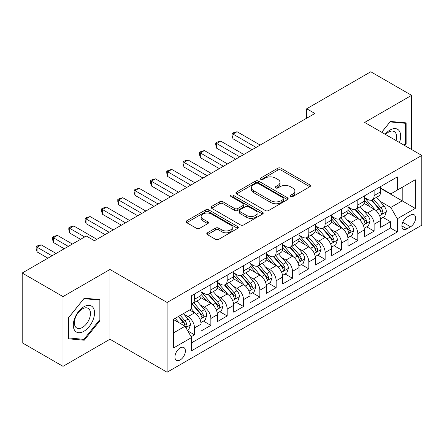 <?xml version="1.0" encoding="UTF-8"?>
<svg xmlns="http://www.w3.org/2000/svg" width="444" height="444" viewBox="0 0 444 444"><rect width="100%" height="100%" fill="white"/><g stroke="black" fill="none" stroke-linecap="round" stroke-linejoin="round"><path stroke-width="0.67" d="M290.576 196.553A1.587 0.916 0 0 0 292.824 196.553L309.851 186.724A2.264 1.31 0 0 0 310.511 185.797A2.264 1.31 0 0 0 309.851 184.871L281.002 168.215A2.264 1.31 0 0 0 277.8 168.215L260.772 178.05A1.587 0.916 0 0 0 260.306 178.693A1.587 0.916 0 0 0 260.772 179.343A1.587 0.916 0 0 0 263.014 179.343L265.218 178.072A7.254 4.185 0 0 1 275.474 178.072L277.877 179.459A7.254 4.185 0 0 1 280.003 182.417A7.254 4.185 0 0 1 277.877 185.381L275.674 186.652A1.587 0.916 0 0 0 275.208 187.301A1.587 0.916 0 0 0 275.674 187.945A1.587 0.916 0 0 0 277.916 187.945L280.12 186.674A7.254 4.185 0 0 1 290.376 186.674L292.779 188.062A7.254 4.185 0 0 1 294.905 191.025A7.254 4.185 0 0 1 292.779 193.984L290.576 195.255A1.587 0.916 0 0 0 290.115 195.904A1.587 0.916 0 0 0 290.576 196.553L290.576 195.255M180.164 359.979A7.387 4.268 120 0 0 184.987 353.468A7.387 4.268 120 0 0 183.855 347.547A7.387 4.268 120 0 0 180.164 347.913A7.387 4.268 120 0 0 175.336 354.423A7.387 4.268 120 0 0 176.468 360.345A7.387 4.268 120 0 0 180.164 359.979M207.442 232.8A2.264 1.31 0 0 0 206.782 233.722A2.264 1.31 0 0 0 207.442 234.648L215.534 239.322A2.264 1.31 0 0 0 218.742 239.322L237.651 228.405A2.264 1.31 0 0 0 238.317 227.478A2.264 1.31 0 0 0 237.651 226.551L208.808 209.901A2.264 1.31 0 0 0 205.6 209.901L186.691 220.818A2.264 1.31 0 0 0 186.025 221.745A2.264 1.31 0 0 0 186.691 222.666L196.464 228.31A2.264 1.31 0 0 0 199.672 228.31L207.764 223.637A2.264 1.31 0 0 0 208.43 222.716A2.264 1.31 0 0 0 207.764 221.789L202.914 218.992A6.061 3.502 0 0 1 201.143 216.517A6.061 3.502 0 0 1 204.884 213.281A6.061 3.502 0 0 1 211.488 214.041L230.48 225.003A6.061 3.502 0 0 1 232.256 227.478A6.061 3.502 0 0 1 228.516 230.714A6.061 3.502 0 0 1 221.906 229.953L218.742 228.127A2.264 1.31 0 0 0 215.534 228.127L207.442 232.8L207.442 234.648M109.957 269.486L63.015 296.586L22.2 273.021L22.2 342.774L63.015 366.339L109.957 339.238L167.099 372.233L167.099 302.475L109.957 269.486L109.957 339.238M411.594 149.534L411.594 95.332L364.657 122.433L421.8 155.428L167.099 302.475M411.594 95.332L370.779 71.767L306.693 108.769L306.693 118.193M22.2 273.021L86.28 236.019L94.444 240.737L314.857 113.481L306.693 108.769M265.379 210.545A2.264 1.31 0 0 0 268.581 210.545L287.496 199.628A2.264 1.31 0 0 0 288.156 198.701A2.264 1.31 0 0 0 287.496 197.78L258.647 181.124A2.264 1.31 0 0 0 255.439 181.124L236.53 192.041A2.264 1.31 0 0 0 235.869 192.968A2.264 1.31 0 0 0 236.53 193.895L265.379 210.545M231.635 196.897A1.587 0.916 0 0 1 233.244 197.119L233.244 195.232L262.571 212.165A2.264 1.31 0 0 1 263.237 213.092A2.264 1.31 0 0 1 262.571 214.019L243.662 224.936A2.264 1.31 0 0 1 240.459 224.936L211.61 208.28L211.61 206.432A2.264 1.31 0 0 0 210.944 207.354A2.264 1.31 0 0 0 211.61 208.28M211.61 206.432L219.702 201.759A2.264 1.31 0 0 1 222.91 201.759L234.61 208.514A2.264 1.31 0 0 0 237.812 208.514L243.179 205.411A2.264 1.31 0 0 0 243.845 204.484A2.264 1.31 0 0 0 243.179 203.563L231.002 196.531A1.587 0.916 0 0 1 230.536 195.882A1.587 0.916 0 0 1 231.518 195.038A1.587 0.916 0 0 1 233.244 195.232M191.142 336.763L194.528 334.809L187.757 330.897M183.899 314.247L188.001 316.616A9.235 5.334 60 0 1 194.528 327.927L201.06 324.159L201.06 331.041L210.856 325.38L203.43 321.095M200.227 304.823L204.329 307.187A9.235 5.334 60 0 1 210.856 318.503L217.388 314.729L217.388 321.611L227.184 315.956L219.752 311.666M216.555 295.399L220.651 297.763A9.235 5.334 60 0 1 227.184 309.074L233.716 305.306L233.716 312.188L243.512 306.532L236.08 302.242M232.878 285.969L236.979 288.339A9.235 5.334 60 0 1 243.512 299.65L250.044 295.876L250.044 302.758L259.84 297.103L252.408 292.812M249.206 276.545L253.308 278.91A9.235 5.334 60 0 1 259.84 290.221L266.367 286.452L266.367 293.334L276.162 287.679L268.737 283.389M265.534 267.116L269.636 269.486A9.235 5.334 60 0 1 276.162 280.797L282.695 277.028L282.695 283.905L292.491 278.249L285.065 273.965M281.862 257.692L285.958 260.056A9.235 5.334 60 0 1 292.491 271.373L299.023 267.599L299.023 274.481L308.819 268.825L301.387 264.535M298.19 248.268L302.286 250.632A9.235 5.334 60 0 1 308.819 261.943L315.351 258.175L315.351 265.057L325.147 259.401L317.715 255.111M314.513 238.839L318.614 241.209A9.235 5.334 60 0 1 325.147 252.519L331.674 248.745L331.674 255.627L341.469 249.972L334.043 245.682M330.841 229.415L334.943 231.779A9.235 5.334 60 0 1 341.469 243.09L348.002 239.322L348.002 246.204L357.797 240.548L350.372 236.258M347.169 219.985L351.271 222.355A9.235 5.334 60 0 1 357.797 233.666L364.33 229.892L364.33 236.774L374.126 231.119L374.126 224.237A9.235 5.334 -120 0 0 367.593 212.926L363.497 210.561M366.694 226.829L374.126 231.119M201.06 324.159A9.235 5.334 -120 0 0 194.528 312.848L189.632 310.017M217.388 314.729A9.235 5.334 -120 0 0 210.856 303.419L200.76 297.591M233.716 305.306A9.235 5.334 -120 0 0 227.184 293.995L217.088 288.162M250.044 295.876A9.235 5.334 -120 0 0 243.512 284.565L233.416 278.738M266.367 286.452A9.235 5.334 -120 0 0 259.84 275.141L249.739 269.314M282.695 277.028A9.235 5.334 -120 0 0 276.162 265.712L266.067 259.884M299.023 267.599A9.235 5.334 -120 0 0 292.491 256.288L282.395 250.46M315.351 258.175A9.235 5.334 -120 0 0 308.819 246.864L298.723 241.031M331.674 248.745A9.235 5.334 -120 0 0 325.147 237.435L315.046 231.607M348.002 239.322A9.235 5.334 -120 0 0 341.469 228.011L331.374 222.178M364.33 229.892A9.235 5.334 -120 0 0 357.797 218.581L347.702 212.754M410.534 215.096L406.943 217.172A7.16 4.135 120 0 0 402.264 223.476A7.16 4.135 120 0 0 403.363 229.215A7.16 4.135 120 0 0 406.943 228.86L410.534 226.784A7.16 4.135 120 0 0 415.212 220.479A7.16 4.135 120 0 0 414.113 214.741A7.16 4.135 120 0 0 410.534 215.096M167.099 372.233L421.8 225.18L421.8 155.428M173.632 332.828L185.059 326.229L191.592 337.54L191.592 350.738L397.308 231.968L397.308 218.77L390.781 207.459L379.82 201.132M191.592 337.54L173.632 347.913L173.632 319.253L191.592 308.885L191.592 295.687L397.308 176.917L397.308 190.115L415.268 179.748L415.268 208.403L397.308 218.77M201.06 291.73L204.329 293.617A9.235 5.334 60 0 0 208.946 294.072L215.473 290.304A9.235 5.334 -120 0 0 217.388 286.075L217.388 280.797M217.388 282.306L220.651 284.188A9.235 5.334 60 0 0 225.269 284.648L231.801 280.874A9.235 5.334 -120 0 0 233.716 276.651L233.716 271.367M233.716 272.877L236.979 274.764A9.235 5.334 60 0 0 241.597 275.219L248.129 271.451A9.235 5.334 -120 0 0 250.044 267.221L250.044 261.943M250.044 263.453L253.308 265.334A9.235 5.334 60 0 0 257.925 265.795L264.458 262.027A9.235 5.334 -120 0 0 266.367 257.798L266.367 252.519M266.367 254.024L269.636 255.911A9.235 5.334 60 0 0 274.253 256.366L280.78 252.597A9.235 5.334 -120 0 0 282.695 248.368L282.695 243.09M282.695 244.6L285.958 246.487A9.235 5.334 60 0 0 290.576 246.942L297.108 243.173A9.235 5.334 -120 0 0 299.023 238.944L299.023 233.666M299.023 235.176L302.286 237.057A9.235 5.334 60 0 0 306.904 237.518L313.436 233.744A9.235 5.334 -120 0 0 315.351 229.515L315.351 224.237M315.351 225.746L318.614 227.633A9.235 5.334 60 0 0 323.232 228.088L329.764 224.32A9.235 5.334 -120 0 0 331.674 220.091L331.674 214.813M331.674 216.322L334.943 218.204A9.235 5.334 60 0 0 339.56 218.664L346.092 214.89A9.235 5.334 -120 0 0 348.002 210.667L348.002 205.383M348.002 206.893L351.271 208.78A9.235 5.334 60 0 0 355.888 209.235L362.415 205.467A9.235 5.334 -120 0 0 364.33 201.237L364.33 195.959M191.592 342.824L390.454 228.011L390.454 221.695L380.658 227.35L380.658 220.468A9.235 5.334 -120 0 0 374.126 209.157L364.03 203.33M364.33 197.469L367.593 199.356A9.235 5.334 -120 0 0 372.211 199.811A9.235 5.334 -120 0 0 374.126 195.582L374.126 190.304M372.211 199.811L378.743 196.043A9.235 5.334 -120 0 0 380.658 191.814L380.658 186.536M194.528 293.995L194.528 299.273A9.235 5.334 60 0 1 192.618 303.502A9.235 5.334 60 0 1 191.592 303.874M192.618 303.502L199.151 299.728A9.235 5.334 -120 0 0 201.06 295.499L201.06 290.221M210.856 284.565L210.856 289.843A9.235 5.334 60 0 1 208.946 294.072M227.184 275.141L227.184 280.419A9.235 5.334 60 0 1 225.269 284.648M243.512 265.712L243.512 270.99A9.235 5.334 60 0 1 241.597 275.219M259.84 256.288L259.84 261.566A9.235 5.334 60 0 1 257.925 265.795M276.162 246.864L276.162 252.142A9.235 5.334 60 0 1 274.253 256.366M292.491 237.435L292.491 242.713A9.235 5.334 60 0 1 290.576 246.942M308.819 228.011L308.819 233.289A9.235 5.334 60 0 1 306.904 237.518M325.147 218.581L325.147 223.859A9.235 5.334 60 0 1 323.232 228.088M341.469 209.157L341.469 214.435A9.235 5.334 60 0 1 339.56 218.664M357.797 199.728L357.797 205.011A9.235 5.334 60 0 1 355.888 209.235M357.797 233.666L357.797 240.548M341.469 243.09L341.469 249.972M325.147 252.519L325.147 259.401M308.819 261.943L308.819 268.825M292.491 271.373L292.491 278.249M276.162 280.797L276.162 287.679M259.84 290.221L259.84 297.103M243.512 299.65L243.512 306.532M227.184 309.074L227.184 315.956M210.856 318.503L210.856 325.38M194.528 327.927L194.528 334.809M185.059 326.229L173.632 319.63M390.781 207.459L402.209 200.86L402.209 187.29L415.268 179.748M380.658 188.417L415.268 208.403M380.658 188.04L390.781 193.884L397.308 190.115M63.015 296.586L63.015 366.339M383.022 217.405L390.454 221.695M390.454 228.011L397.308 231.968M404.75 145.582L406.127 143.873L406.127 122.866L390.37 121.456L381.685 132.268M68.487 338.805L84.243 340.215L100 320.618L100 299.606L84.243 298.202L68.487 317.799L68.487 338.805M405.311 143.401L406.127 143.873M99.178 320.146L100 320.618M82.578 339.255L84.243 340.215M291.214 196.775L292.779 195.871A7.254 4.185 0 0 0 294.905 192.907L294.905 191.025M280.003 182.417L280.003 184.304A7.254 4.185 0 0 1 277.877 187.268L276.307 188.173M309.818 186.741L281.002 170.102A2.264 1.31 0 0 0 277.8 170.102L261.405 179.565M287.462 199.645L258.647 183.011A2.264 1.31 0 0 0 255.439 183.011L236.563 193.911M283.488 199.35A1.587 0.916 0 0 0 283.949 198.701A1.587 0.916 0 0 0 283.488 198.057L258.164 183.439A1.587 0.916 0 0 0 255.922 183.439L253.596 184.776A7.254 4.185 0 0 0 251.476 187.74A7.254 4.185 0 0 0 253.596 190.698L270.907 200.694A7.254 4.185 0 0 0 281.163 200.694L283.488 199.35L283.488 201.237A1.587 0.916 0 0 0 283.949 200.588L283.949 198.701M251.476 187.74L251.476 189.627A7.254 4.185 0 0 0 253.596 192.585L253.596 190.698M283.488 201.237L281.163 202.581A7.254 4.185 0 0 1 270.907 202.581L253.596 192.585M211.638 208.297L219.702 203.641L219.702 201.759M243.845 204.484L243.845 206.371A2.264 1.31 0 0 1 243.179 207.298L237.812 210.395A2.264 1.31 0 0 1 234.61 210.395L222.91 203.641A2.264 1.31 0 0 0 219.702 203.641M233.244 197.119L262.543 214.036M246.747 215.518A6.061 3.502 0 0 0 253.352 216.278A6.061 3.502 0 0 0 257.098 213.042A6.061 3.502 0 0 0 255.322 210.573L248.629 206.71A2.264 1.31 0 0 0 245.427 206.71L240.054 209.807A2.264 1.31 0 0 0 239.394 210.734A2.264 1.31 0 0 0 240.054 211.655L246.747 215.518L246.747 217.405A6.061 3.502 0 0 0 253.352 218.165A6.061 3.502 0 0 0 257.098 214.929L257.098 213.042M239.394 210.734L239.394 212.615A2.264 1.31 0 0 0 240.054 213.542L240.054 211.655M246.747 217.405L240.054 213.542M232.256 227.478L232.256 229.365A6.061 3.502 0 0 1 228.516 232.601A6.061 3.502 0 0 1 221.906 231.84L218.742 230.014A2.264 1.31 0 0 0 215.534 230.014L207.476 234.665M201.143 216.517L201.143 218.398A6.061 3.502 0 0 0 202.914 220.873L202.914 218.992M207.737 223.654L202.914 220.873M237.623 228.421L208.808 211.782A2.264 1.31 0 0 0 205.6 211.782L186.719 222.683M380.519 218.853L384.737 216.417L386.369 211.699A6.116 3.535 -120 0 0 383.988 205.955L376.529 197.319M375.03 209.751L366.183 199.511A17.666 10.201 -120 0 0 364.33 197.569M370.179 206.882L365.234 201.149A14.663 8.464 -120 0 0 364.33 200.166M260.162 145.06L237.063 131.718L232.978 134.077L232.978 138.789L251.998 149.772M371.378 200.144L378.926 208.88A6.116 3.535 60 0 1 381.107 213.092L381.551 213.819L382.378 213.703L383.067 211.96A6.116 3.535 -120 0 0 380.885 207.748L373.426 199.112M371.822 200L379.931 209.385A3.119 1.798 60 0 1 380.719 210.606L383.067 211.96M232.978 138.789L232.084 135.442L232.084 133.561L256.083 147.414M232.084 133.561L233.716 132.617L237.063 131.718M399.45 142.524A15.007 8.664 120 0 0 390.043 130.025A15.007 8.664 120 0 0 385.131 134.255M396.02 140.543A11.361 6.56 120 0 0 394.239 131.579A11.361 6.56 120 0 0 388.556 132.14A11.361 6.56 120 0 0 385.581 134.515M381.718 132.284L390.043 121.922L405.311 123.288L405.311 143.64L404.068 145.188M404.301 122.705L405.311 123.288M93.107 319.841A15.007 8.664 120 0 0 89.222 305.344A15.007 8.664 120 0 0 74.725 318.198A15.007 8.664 120 0 0 78.61 332.695A15.007 8.664 120 0 0 93.107 319.841M89.388 318.781A11.361 6.56 120 0 0 88.106 308.319A11.361 6.56 120 0 0 75.469 317.538A11.361 6.56 120 0 0 76.745 327.999A11.361 6.56 120 0 0 89.388 318.781M68.648 338.012L68.648 317.654L83.916 298.668L99.178 300.027L99.178 320.385L83.916 339.371L68.487 337.917M98.168 299.445L99.178 300.027M364.191 228.277L368.409 225.841L370.041 221.129A6.116 3.535 -120 0 0 367.66 215.384L360.201 206.749M358.708 219.181L349.861 208.935A17.666 10.201 -120 0 0 348.002 206.993M353.857 216.306L348.906 210.578A14.663 8.464 -120 0 0 348.002 209.59M243.839 154.484L220.735 141.148L216.655 143.501L216.655 148.218L235.675 159.196M355.056 209.568L362.598 218.304A6.116 3.535 60 0 1 364.779 222.522L365.223 223.243L366.05 223.127L366.738 221.389A6.116 3.535 -120 0 0 364.557 217.172L357.098 208.536M355.5 209.424L363.603 218.814A3.119 1.798 60 0 1 364.391 220.03L366.738 221.389M216.655 148.218L215.756 144.872L215.756 142.985L239.754 156.843M215.756 142.985L217.388 142.041L220.735 141.148M347.863 237.701L352.086 235.27L353.718 230.553A6.116 3.535 -120 0 0 351.332 224.808L343.872 216.173M342.38 228.605L333.533 218.365A17.666 10.201 -120 0 0 331.674 216.422M337.529 225.73L332.578 220.002A14.663 8.464 -120 0 0 331.674 219.02M227.511 163.908L204.407 150.572L200.327 152.93L200.327 157.642L219.347 168.626M338.728 218.997L346.27 227.733A6.116 3.535 60 0 1 348.451 231.946L348.901 232.673L349.728 232.556L350.41 230.813A6.116 3.535 -120 0 0 348.229 226.601L340.77 217.965M339.172 218.853L347.28 228.238A3.119 1.798 60 0 1 348.063 229.459L350.41 230.813M200.327 157.642L199.428 154.296L199.428 152.409L223.426 166.267M199.428 152.409L201.06 151.471L204.407 150.572M331.54 247.13L335.758 244.694L337.39 239.982A6.116 3.535 -120 0 0 335.009 234.238L327.544 225.596M326.051 238.034L317.205 227.789A17.666 10.201 -120 0 0 315.351 225.846M321.201 235.159L316.25 229.431A14.663 8.464 -120 0 0 315.351 228.444M211.183 173.338L188.078 160.001L183.999 162.354L183.999 167.072L203.019 178.05M322.399 228.421L329.948 237.157A6.116 3.535 60 0 1 332.129 241.375L332.573 242.097L333.4 241.98L334.088 240.243A6.116 3.535 -120 0 0 331.907 236.025L324.447 227.389M322.844 228.277L330.952 237.668A3.119 1.798 60 0 1 331.735 238.883L334.088 240.243M183.999 167.072L183.1 163.725L183.1 161.838L207.104 175.691M183.1 161.838L184.732 160.894L188.078 160.001M315.212 256.554L319.43 254.118L321.062 249.406A6.116 3.535 -120 0 0 318.681 243.662L311.222 235.026M309.723 247.458L300.877 237.218A17.666 10.201 -120 0 0 299.023 235.276M304.873 244.583L299.928 238.855A14.663 8.464 -120 0 0 299.023 237.873M194.855 182.762L171.756 169.425L167.671 171.784L167.671 176.496L186.691 187.479M306.071 237.845L313.619 246.581A6.116 3.535 60 0 1 315.801 250.799L316.245 251.526L317.072 251.409L317.76 249.667A6.116 3.535 -120 0 0 315.579 245.454L308.119 236.813M306.515 237.707L314.624 247.092A3.119 1.798 60 0 1 315.412 248.313L317.76 249.667M167.671 176.496L166.772 173.149L166.772 171.262L190.776 185.12M166.772 171.262L168.409 170.318L171.756 169.425M298.884 265.984L303.102 263.547L304.734 258.835A6.116 3.535 -120 0 0 302.353 253.086L294.894 244.45M293.401 256.887L284.554 246.642A17.666 10.201 -120 0 0 282.695 244.7M288.545 254.012L283.599 248.279A14.663 8.464 -120 0 0 282.695 247.297M178.527 192.191L155.428 178.854L151.343 181.208L151.343 185.919L170.368 196.903M289.749 247.275L297.291 256.01A6.116 3.535 60 0 1 299.472 260.223L299.916 260.95L300.743 260.833L301.432 259.096A6.116 3.535 -120 0 0 299.25 254.878L291.791 246.242M290.193 247.13L298.296 256.515A3.119 1.798 60 0 1 299.084 257.736L301.432 259.096M151.343 185.919L150.449 182.573L150.449 180.691L174.448 194.544M150.449 180.691L152.081 179.748L155.428 178.854M282.556 275.408L286.78 272.971L288.411 268.259A6.116 3.535 -120 0 0 286.025 262.515L278.566 253.879M277.073 266.311L268.226 256.066A17.666 10.201 -120 0 0 266.367 254.129M272.222 263.436L267.271 257.709A14.663 8.464 -120 0 0 266.367 256.721M162.204 201.615L139.1 188.278L135.02 190.637L135.02 195.349L154.04 206.327M273.421 256.699L280.963 265.434A6.116 3.535 60 0 1 283.144 269.652L283.594 270.374L284.421 270.257L285.104 268.52A6.116 3.535 -120 0 0 282.922 264.302L275.463 255.666M273.865 256.56L281.973 265.945A3.119 1.798 60 0 1 282.756 267.166L285.104 268.52M135.02 195.349L134.121 192.002L134.121 190.115L158.119 203.974M134.121 190.115L135.753 189.172L139.1 188.278M266.233 284.837L270.452 282.401L272.083 277.683A6.116 3.535 -120 0 0 269.697 271.939L262.238 263.303M260.745 275.735L251.898 265.495A17.666 10.201 -120 0 0 250.044 263.553M255.894 272.866L250.943 267.133A14.663 8.464 -120 0 0 250.044 266.15M145.876 211.044L122.772 197.702L118.692 200.061L118.692 204.773L137.712 215.756M257.093 266.128L264.641 274.864A6.116 3.535 60 0 1 266.822 279.076L267.266 279.803L268.093 279.687L268.781 277.944A6.116 3.535 -120 0 0 266.6 273.732L259.135 265.096M257.537 265.984L265.645 275.369A3.119 1.798 60 0 1 266.428 276.59L268.781 277.944M118.692 204.773L117.793 201.426L117.793 199.545L141.791 213.398M117.793 199.545L119.425 198.601L122.772 197.702M249.905 294.261L254.123 291.825L255.755 287.113A6.116 3.535 -120 0 0 253.374 281.368L245.915 272.727M244.416 285.165L235.57 274.919A17.666 10.201 -120 0 0 233.716 272.977M239.566 282.29L234.615 276.562A14.663 8.464 -120 0 0 233.716 275.574M129.548 220.468L106.449 207.132L102.364 209.485L102.364 214.202L121.384 225.18M240.765 275.552L248.313 284.288A6.116 3.535 60 0 1 250.494 288.506L250.938 289.227L251.765 289.111L252.453 287.373A6.116 3.535 -120 0 0 250.272 283.155L242.813 274.52M241.209 275.408L249.317 284.798A3.119 1.798 60 0 1 250.105 286.014L252.453 287.373M102.364 214.202L101.465 210.856L101.465 208.969L125.469 222.827M101.465 208.969L103.102 208.025L106.449 207.132M233.577 303.685L237.795 301.254L239.427 296.536A6.116 3.535 -120 0 0 237.046 290.792L229.587 282.156M228.088 294.588L219.242 284.349A17.666 10.201 -120 0 0 217.388 282.406M223.238 291.714L218.293 285.986A14.663 8.464 -120 0 0 217.388 285.004M113.22 229.892L90.121 216.555L86.036 218.914L86.036 223.626L105.056 234.61M224.436 284.981L231.984 293.717A6.116 3.535 60 0 1 234.166 297.93L234.61 298.657L235.437 298.54L236.125 296.797A6.116 3.535 -120 0 0 233.944 292.585L226.484 283.949M224.88 284.837L232.989 294.222A3.119 1.798 60 0 1 233.777 295.443L236.125 296.797M86.036 223.626L85.143 220.28L85.143 218.393L109.141 232.251M85.143 218.393L86.774 217.455L90.121 216.555M217.249 313.114L221.467 310.678L223.099 305.966A6.116 3.535 -120 0 0 220.718 300.216L213.259 291.58M211.766 304.018L202.919 293.773A17.666 10.201 -120 0 0 201.06 291.83M206.915 301.143L201.965 295.415A14.663 8.464 -120 0 0 201.06 294.428M96.897 239.322L73.793 225.985L69.714 228.338L69.714 233.05L80.569 239.322M208.114 294.405L215.656 303.141A6.116 3.535 60 0 1 217.838 307.353L218.282 308.081L219.108 307.964L219.797 306.227A6.116 3.535 -120 0 0 217.616 302.009L210.156 293.373M208.558 294.261L216.661 303.652A3.119 1.798 60 0 1 217.449 304.867L219.797 306.227M69.714 233.05L68.814 229.709L68.814 227.822L84.649 236.963M68.814 227.822L70.446 226.878L73.793 225.985M200.921 322.538L205.145 320.102L206.776 315.39A6.116 3.535 -120 0 0 204.39 309.646L196.931 301.01M195.438 313.442L191.531 308.919M190.587 310.567L189.949 309.834M72.405 244.034L57.465 235.409L53.385 237.768L53.385 242.48L64.241 248.745M191.786 303.829L199.328 312.565A6.116 3.535 60 0 1 201.509 316.783L201.959 317.51L202.786 317.393L203.469 315.651A6.116 3.535 -120 0 0 201.287 311.438L193.828 302.797M192.23 303.69L200.338 313.076A3.119 1.798 60 0 1 201.121 314.296L203.469 315.651M53.385 242.48L52.486 239.133L52.486 237.246L68.321 246.392M52.486 237.246L54.118 236.302L57.465 235.409M187.429 330.33L188.817 329.531L190.448 324.814A6.116 3.535 -120 0 0 188.067 319.07L183.366 313.636M178.982 322.721L175.202 318.348M174.259 319.996L173.632 319.269M56.077 253.457L41.137 244.833L37.057 247.191L37.057 251.903L47.913 258.175M178.305 316.555L183.006 321.994A6.116 3.535 60 0 1 185.187 326.207L185.631 326.934L186.458 326.817L187.146 325.075A6.116 3.535 -120 0 0 184.965 320.862L180.264 315.423M178.688 316.339L184.01 322.499A3.119 1.798 60 0 1 184.793 323.72L187.146 325.075M37.057 251.903L36.158 248.557L36.158 246.675L51.998 255.816M36.158 246.675L37.79 245.732L41.137 244.833M188.001 316.616L194.528 312.848M204.329 307.187L210.856 303.419M220.651 297.763L227.184 293.995M236.979 288.339L243.512 284.565M253.308 278.91L259.84 275.141M269.636 269.486L276.162 265.712M285.958 260.056L292.491 256.288M302.286 250.632L308.819 246.864M318.614 241.209L325.147 237.435M334.943 231.779L341.469 228.011M351.271 222.355L357.797 218.581M367.593 212.926L374.126 209.157M374.126 195.582L380.658 191.814M194.528 299.273L201.06 295.499M210.856 289.843L217.388 286.075M227.184 280.419L233.716 276.651M243.512 270.99L250.044 267.221M259.84 261.566L266.367 257.798M276.162 252.142L282.695 248.368M292.491 242.713L299.023 238.944M308.819 233.289L315.351 229.515M325.147 223.859L331.674 220.091M341.469 214.435L348.002 210.667M357.797 205.011L364.33 201.237M374.126 224.237L380.658 220.468M402.702 222.266L410.534 226.784M401.881 225.935L406.943 228.86M292.779 195.871L292.779 193.984M275.674 187.945L275.674 186.652M277.877 187.268L277.877 185.381M260.772 179.343L260.772 178.05M277.8 170.102L277.8 168.215M281.002 170.102L281.002 168.215M309.851 186.724L309.851 184.871M236.53 193.895L236.53 192.041M255.439 183.011L255.439 181.124M258.647 183.011L258.647 181.124M287.496 199.628L287.496 197.78M270.907 202.581L270.907 200.694M281.163 202.581L281.163 200.694M222.91 203.641L222.91 201.759M234.61 210.395L234.61 208.514M237.812 210.395L237.812 208.514M243.179 207.298L243.179 205.411M262.571 214.019L262.571 212.165M215.534 230.014L215.534 228.127M218.742 230.014L218.742 228.127M221.906 231.84L221.906 229.953M207.764 223.637L207.764 221.789M186.691 222.666L186.691 220.818M205.6 211.782L205.6 209.901M208.808 211.782L208.808 209.901M237.651 228.405L237.651 226.551M379.587 215.712L386.33 211.821M366.183 199.511L367.027 199.023M380.885 207.748L383.988 205.955M376.007 210.561L378.926 208.88M363.259 225.141L370.002 221.245M349.861 208.935L350.699 208.452M364.557 217.172L367.66 215.384M359.679 219.991L362.598 218.304M346.931 234.565L353.674 230.675M333.533 218.365L334.371 217.876M348.229 226.601L351.332 224.808M343.356 229.415L346.27 227.733M330.608 243.995L337.351 240.099M317.205 227.789L318.048 227.306M331.907 236.025L335.009 234.238M327.028 238.844L329.948 237.157M314.28 253.419L321.023 249.522M300.877 237.218L301.72 236.73M315.579 245.454L318.681 243.662M310.7 248.268L313.619 246.581M297.952 262.842L304.695 258.952M284.554 246.642L285.392 246.159M299.25 254.878L302.353 253.086M294.372 257.692L297.291 256.01M281.624 272.272L288.367 268.376M268.226 256.066L269.064 255.583M282.922 264.302L286.025 262.515M278.044 267.122L280.963 265.434M265.296 281.696L272.044 277.805M251.898 265.495L252.741 265.007M266.6 273.732L269.697 271.939M261.721 276.545L264.641 274.864M248.973 291.125L255.716 287.229M235.57 274.919L236.413 274.436M250.272 283.155L253.374 281.368M245.393 285.975L248.313 284.288M232.645 300.549L239.388 296.659M219.242 284.349L220.085 283.86M233.944 292.585L237.046 290.792M229.065 295.399L231.984 293.717M216.317 309.973L223.06 306.083M202.919 293.773L203.757 293.29M217.616 302.009L220.718 300.216M212.737 304.828L215.656 303.141M199.989 319.403L206.732 315.506M201.287 311.438L204.39 309.646M196.415 314.252L199.328 312.565M185.836 327.572L190.409 324.936M184.965 320.862L188.067 319.07M180.364 323.521L183.006 321.994"/></g></svg>
